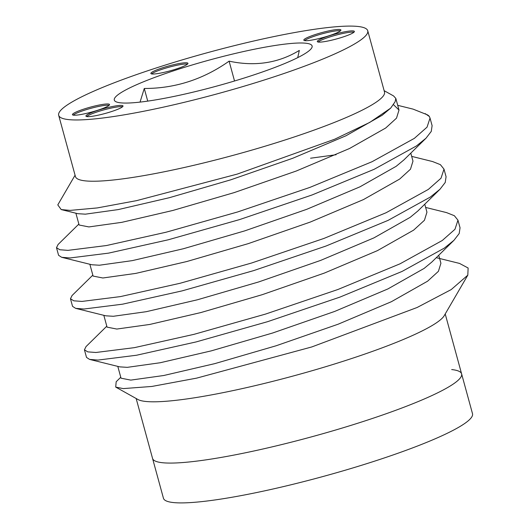 <?xml version="1.0" encoding="UTF-8"?>
<svg xmlns="http://www.w3.org/2000/svg" width="529" height="529" viewBox="0 0 529 529"><rect width="100%" height="100%" fill="white"/><g stroke="black" fill="none" stroke-linecap="round" stroke-linejoin="round"><path stroke-width="0.79" d="M136.158 398.516L152.55 458.418A160.208 21.147 -15.3 0 0 162.463 462.723A160.208 21.147 164.7 0 1 152.55 458.418L163.441 498.245A160.208 21.147 -15.3 0 0 173.36 502.55A160.208 21.147 -15.3 0 0 348.538 469.236A160.208 21.147 -15.3 0 0 472.503 413.698L461.605 373.871A160.208 21.147 -15.3 0 0 451.687 369.566M162.463 462.723A160.208 21.147 -15.3 0 0 337.647 429.416A160.208 21.147 -15.3 0 0 461.605 373.871A160.208 21.147 164.7 0 1 337.647 429.416A160.208 21.147 164.7 0 1 162.463 462.723M186.763 62.806A19.223 2.539 -15.3 0 0 165.742 66.806A19.223 2.539 -15.3 0 0 150.864 73.471A19.223 2.539 -15.3 0 0 152.054 73.987A19.223 2.539 -15.3 0 0 173.076 69.987A19.223 2.539 -15.3 0 0 187.954 63.321A19.223 2.539 -15.3 0 0 186.763 62.806M187.531 64.095A19.223 2.539 -15.3 0 0 187.101 64.035A19.223 2.539 -15.3 0 0 168.401 67.362A19.223 2.539 -15.3 0 0 151.625 73.921M353.2 30.913A19.223 2.539 -15.3 0 0 332.179 34.907A19.223 2.539 -15.3 0 0 317.301 41.573A19.223 2.539 -15.3 0 0 318.491 42.089A19.223 2.539 -15.3 0 0 339.512 38.095A19.223 2.539 -15.3 0 0 354.39 31.429A19.223 2.539 -15.3 0 0 353.2 30.913M353.967 32.203A19.223 2.539 -15.3 0 0 353.537 32.137A19.223 2.539 -15.3 0 0 334.837 35.463A19.223 2.539 -15.3 0 0 318.061 42.022M339.724 29.485A19.223 2.539 -15.3 0 0 318.703 33.486A19.223 2.539 -15.3 0 0 303.825 40.151A19.223 2.539 -15.3 0 0 305.015 40.667A19.223 2.539 -15.3 0 0 326.036 36.666A19.223 2.539 -15.3 0 0 340.914 30.001A19.223 2.539 -15.3 0 0 339.724 29.485M340.491 30.775A19.223 2.539 -15.3 0 0 340.061 30.708A19.223 2.539 -15.3 0 0 321.361 34.041A19.223 2.539 -15.3 0 0 304.585 40.601M121.822 105.436A19.223 2.539 -15.3 0 0 100.801 109.437A19.223 2.539 -15.3 0 0 85.923 116.096A19.223 2.539 -15.3 0 0 87.113 116.618A19.223 2.539 -15.3 0 0 108.134 112.617A19.223 2.539 -15.3 0 0 123.012 105.952A19.223 2.539 -15.3 0 0 121.822 105.436M122.589 106.726A19.223 2.539 -15.3 0 0 122.153 106.66A19.223 2.539 -15.3 0 0 103.459 109.992A19.223 2.539 -15.3 0 0 86.683 116.552M108.346 104.008A19.223 2.539 -15.3 0 0 87.325 108.009A19.223 2.539 -15.3 0 0 72.447 114.674A19.223 2.539 -15.3 0 0 73.637 115.19A19.223 2.539 -15.3 0 0 94.658 111.196A19.223 2.539 -15.3 0 0 109.536 104.53A19.223 2.539 -15.3 0 0 108.346 104.008M109.113 105.304A19.223 2.539 -15.3 0 0 108.676 105.238A19.223 2.539 -15.3 0 0 89.983 108.564A19.223 2.539 -15.3 0 0 73.207 115.124M140.04 102.11L144.272 88.475C174.967 88.515 203.242 79.41 229.103 61.152C254.932 66.707 278.34 63.136 299.328 50.427L297.721 57.641M120.658 102.838A102.533 13.529 164.7 0 1 117.802 102.368A102.533 13.529 164.7 0 1 182.518 67.937A102.533 13.529 164.7 0 1 305.762 43.219A102.533 13.529 164.7 0 1 310.265 49.713A102.533 13.529 164.7 0 1 221.38 84.805A102.533 13.529 164.7 0 1 120.658 102.838M436.28 257.676L459.529 263.422L468.132 268.018L467.808 275.159L444.208 315.694A160.208 21.147 164.7 0 1 310.702 371.12A160.208 21.147 164.7 0 1 145.7 401.451A160.208 21.147 164.7 0 1 137.904 399.488L115.712 387.089L116.182 381.746L120.764 377.237M357.822 26.45A160.208 21.147 164.7 0 1 367.741 30.755A160.208 21.147 164.7 0 1 243.783 86.293A160.208 21.147 164.7 0 1 68.598 119.607A160.208 21.147 164.7 0 1 58.679 115.302A160.208 21.147 164.7 0 1 182.637 59.764A160.208 21.147 164.7 0 1 357.822 26.45M367.741 30.755L384.504 92.026A160.208 21.147 164.7 0 1 260.539 147.565A160.208 21.147 164.7 0 1 85.361 180.878A160.208 21.147 164.7 0 1 75.442 176.574L58.679 115.302M467.808 275.159L451.23 289.568L417.077 307.508L311.773 346.951L196.656 378.129L151.889 386.448L123.217 388.603L115.712 387.089M75.072 175.211L57.793 204.888L61.199 209.57L70.185 210.39L97.204 207.937L136.608 200.636L237.197 174.107L334.639 139.233L369.791 122.391L390.68 108.128L395.137 101.713L395.818 98.42L393.583 95.941L384.127 90.664M425.647 207.441L446.549 212.605L454.351 215.713L457.962 220.19L454.973 229.288L442.297 240.477L400.023 263.819L337.892 289.502L265.498 314.094L193.991 334.341L134.399 347.652L95.928 352.486L87.754 351.871L84.435 349.814L86.029 346.588L106.798 326.181M457.962 220.19L460.045 227.787L459.198 233.52L453.948 240.318L444.373 248.075L402.1 271.417L339.968 297.093L267.575 321.685L196.074 341.939L136.482 355.25L98.004 360.077L89.593 359.409L86.511 357.412L84.435 349.814M397.709 105.324L413.07 109.119L427.306 114.786A197.244 26.033 164.7 0 1 429.35 116.492L430.031 118.073L427.042 127.165L414.359 138.36L372.085 161.702L309.954 187.378L237.561 211.977L166.06 232.224L106.468 245.535L67.99 250.362L59.823 249.754L56.497 247.698L58.097 244.471L78.861 224.065M430.031 118.073L432.107 125.671L431.267 131.404L426.017 138.201L416.435 145.951L374.162 169.293L312.031 194.976L239.637 219.568L168.136 239.822L108.544 253.133L70.066 257.96L61.655 257.292L58.58 255.295L56.497 247.698M411.681 156.379L432.583 161.55L440.386 164.651L443.996 169.135L441.007 178.227L428.331 189.422L386.051 212.757L323.92 238.44L251.526 263.032L180.025 283.286L120.433 296.597L81.955 301.424L73.789 300.816L70.469 298.759L72.063 295.526L92.833 275.12M443.996 169.135L446.073 176.726L445.233 182.465L439.983 189.256L430.408 197.013L388.127 220.355L325.996 246.031L253.603 270.63L182.102 290.877L122.51 304.188L84.032 309.015L75.621 308.347L72.546 306.351L70.469 298.759M425.217 113.623L429.35 116.492M147.736 101.118L144.272 88.475M234.532 80.997L229.103 61.152M393.589 104.762L399.005 110.058L396.512 118.146L385.694 128.018L349.497 148.517L296.253 171.026L234.188 192.602L172.884 210.449L121.822 222.332L88.892 226.928L79.119 225.01L75.892 213.207M310.569 158.217L336.087 154.726M410.795 153.152L412.977 161.12L410.484 169.201L399.659 179.073L363.469 199.578L310.219 222.087L248.154 243.664L186.856 261.511L135.788 273.394L102.857 277.989L93.091 276.072L89.864 264.269M424.761 204.207L426.943 212.182L424.45 220.262L413.632 230.135L377.435 250.634L324.184 273.143L262.119 294.719L200.822 312.566L149.753 324.449L116.823 329.051L107.056 327.134L103.829 315.33M438.733 255.269L440.915 263.237L438.415 271.324L427.597 281.19L391.407 301.695L338.157 324.204L276.092 345.781L214.794 363.628L163.726 375.511L130.795 380.106L121.029 378.189L117.795 366.385M390.68 108.128L382.202 115.249L346.006 135.755L292.755 158.264L230.697 179.84L169.392 197.687L118.324 209.57L85.4 214.166L77.869 213.696L61.199 209.57M426.017 138.201L403.852 159.97L396.168 166.311L359.978 186.81L306.727 209.319L244.662 230.895L183.365 248.742L132.296 260.625L99.366 265.227L91.834 264.758L61.655 257.292M439.983 189.256L417.824 211.031L410.14 217.366L373.943 237.871L320.693 260.38L258.628 281.957L197.33 299.804L146.262 311.687L113.332 316.282L105.8 315.813L75.621 308.347M453.948 240.318L431.79 262.086L424.106 268.428L387.909 288.927L334.665 311.436L272.6 333.019L211.302 350.859L160.234 362.742L127.304 367.344L119.772 366.875L89.593 359.409M445.22 313.962L461.605 373.871M399.005 110.058L395.824 98.414"/></g></svg>
